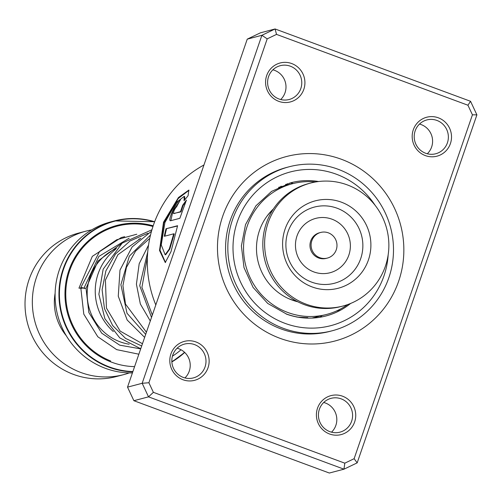 <?xml version="1.0" encoding="UTF-8"?>
<svg xmlns="http://www.w3.org/2000/svg" width="502" height="502" viewBox="0 0 502 502"><rect width="100%" height="100%" fill="white"/><g stroke="black" fill="none" stroke-linecap="round" stroke-linejoin="round"><path stroke-width="0.75" d="M132.773 371.894A76.825 74.949 -104.7 0 1 107.453 366.629A76.825 74.949 -104.7 0 1 59.035 290.514A76.825 74.949 -104.7 0 1 114.481 220.918L110.628 221.928A76.825 74.949 75.3 0 0 55.182 291.524A76.825 74.949 75.3 0 0 103.607 367.64A76.825 74.949 75.3 0 0 132.415 372.923M115.56 249.356A53.03 51.731 75.3 0 0 113.339 331.565M91.665 229.903A74.177 72.363 75.3 0 0 85.955 231.152L78.632 233.079A74.177 72.363 75.3 0 0 25.1 300.278A74.177 72.363 75.3 0 0 71.855 373.764A74.177 72.363 75.3 0 0 116.351 376.556L123.674 374.636A74.177 72.363 75.3 0 0 129.265 372.917M85.955 231.152A74.177 72.363 75.3 0 0 32.423 298.351A74.177 72.363 75.3 0 0 79.172 371.844A74.177 72.363 75.3 0 0 123.674 374.636M55.12 293.224A51.662 50.395 75.3 0 0 66.302 335.75M324.449 258.486A13.247 12.92 75.3 0 0 327.411 258.072A13.247 12.92 75.3 0 0 336.848 243.476A13.247 12.92 75.3 0 0 323.633 232.037A13.247 12.92 75.3 0 0 320.678 232.451A13.247 12.92 75.3 0 0 311.24 247.04A13.247 12.92 75.3 0 0 324.449 258.486M320.678 232.451L319.548 232.746A13.247 12.92 75.3 0 0 310.11 247.342A13.247 12.92 75.3 0 0 323.326 258.781A13.247 12.92 75.3 0 0 326.281 258.367L327.411 258.072M310.581 183.061L308.78 183.531A63.578 62.022 75.3 0 0 263.494 253.579A63.578 62.022 75.3 0 0 326.902 308.492A63.578 62.022 75.3 0 0 341.109 306.515L342.91 306.044A63.578 62.022 75.3 0 0 388.197 235.996A63.578 62.022 75.3 0 0 324.788 181.078A63.578 62.022 75.3 0 0 310.581 183.061A63.578 62.022 75.3 0 0 265.294 253.108A63.578 62.022 75.3 0 0 328.703 308.021A63.578 62.022 75.3 0 0 342.91 306.044M325.359 199.445A45.186 44.082 75.3 0 0 282.613 245.422A45.186 44.082 75.3 0 0 328.139 289.654A45.186 44.082 75.3 0 0 370.878 243.677A45.186 44.082 75.3 0 0 325.359 199.445M272.9 69.822A17.482 17.055 -104.7 0 1 274.563 70.343A17.482 17.055 -104.7 0 1 280.706 99.528M419.496 124.069A17.482 17.055 -104.7 0 1 421.159 124.59A17.482 17.055 -104.7 0 1 427.302 153.775M177.118 348.225A17.482 17.055 -104.7 0 1 178.781 348.746A17.482 17.055 -104.7 0 1 184.931 377.931M323.715 402.472A17.482 17.055 -104.7 0 1 325.378 402.993A17.482 17.055 -104.7 0 1 331.527 432.178M195.975 341.962A20.136 19.641 -104.7 0 1 208.041 367.728A20.136 19.641 -104.7 0 1 182.973 379.744A20.136 19.641 -104.7 0 1 170.906 353.985A20.136 19.641 -104.7 0 1 195.975 341.962M183.268 377.41A17.482 17.055 75.3 0 0 193.358 377.912A17.482 17.055 75.3 0 0 205.983 361.854A17.482 17.055 75.3 0 0 194.556 344.598A17.482 17.055 75.3 0 0 184.466 344.09A17.482 17.055 75.3 0 0 171.835 360.147A17.482 17.055 75.3 0 0 183.268 377.41M291.75 63.566A20.136 19.641 -104.7 0 1 303.823 89.325A20.136 19.641 -104.7 0 1 278.754 101.348A20.136 19.641 -104.7 0 1 266.681 75.582A20.136 19.641 -104.7 0 1 291.75 63.566M279.043 99.007A17.482 17.055 75.3 0 0 289.133 99.515A17.482 17.055 75.3 0 0 301.758 83.457A17.482 17.055 75.3 0 0 290.332 66.195A17.482 17.055 75.3 0 0 280.241 65.693A17.482 17.055 75.3 0 0 267.616 81.751A17.482 17.055 75.3 0 0 279.043 99.007M438.346 117.813A20.136 19.641 -104.7 0 1 450.419 143.572A20.136 19.641 -104.7 0 1 425.351 155.595A20.136 19.641 -104.7 0 1 413.278 129.83A20.136 19.641 -104.7 0 1 438.346 117.813M425.64 153.254A17.482 17.055 75.3 0 0 435.73 153.763A17.482 17.055 75.3 0 0 448.361 137.705A17.482 17.055 75.3 0 0 436.928 120.442A17.482 17.055 75.3 0 0 426.838 119.94A17.482 17.055 75.3 0 0 414.213 135.998A17.482 17.055 75.3 0 0 425.64 153.254M342.571 396.21A20.136 19.641 -104.7 0 1 354.638 421.975A20.136 19.641 -104.7 0 1 329.569 433.998A20.136 19.641 -104.7 0 1 317.502 408.233A20.136 19.641 -104.7 0 1 342.571 396.21M329.864 431.657A17.482 17.055 75.3 0 0 339.954 432.159A17.482 17.055 75.3 0 0 352.58 416.108A17.482 17.055 75.3 0 0 341.153 398.845A17.482 17.055 75.3 0 0 331.063 398.343A17.482 17.055 75.3 0 0 318.431 414.401A17.482 17.055 75.3 0 0 329.864 431.657M203.956 164.976A111.268 108.545 75.3 0 0 155.802 304.952M341.448 159.291A95.374 93.039 -104.7 0 1 398.619 281.327A95.374 93.039 -104.7 0 1 279.878 338.266A95.374 93.039 -104.7 0 1 222.706 216.23A95.374 93.039 -104.7 0 1 341.448 159.291M289.108 166.79L286.855 167.386A84.775 82.698 75.3 0 0 225.63 245.233A84.775 82.698 75.3 0 0 281.045 328.917A84.775 82.698 75.3 0 0 329.965 331.358L332.217 330.768A84.775 82.698 -104.7 0 1 283.297 328.321A84.775 82.698 -104.7 0 1 227.883 244.643A84.775 82.698 -104.7 0 1 289.108 166.79A84.775 82.698 -104.7 0 1 338.028 169.237A84.775 82.698 -104.7 0 1 393.442 252.914A84.775 82.698 -104.7 0 1 332.217 330.768M177.589 225.712L166.036 228.749A111.268 108.545 75.3 0 0 164.298 236.291L173.748 233.806L169.281 249.005L165.139 254.746L161.249 244.926L164.92 222.518L176.164 202.601L184.221 196.345L184.065 200.737L188.062 195.736L188.846 190.082L178.43 197.543L163.52 222.217L159.523 250.473L165.265 262.533L171.006 251.627L177.589 225.712M185.753 201.854L183.136 205.475L180.977 211.869L173.529 213.488C173.479 211.405 174.558 209.077 176.773 206.498A111.268 108.545 75.3 0 1 180.494 199.758C176.993 199.67 166.683 221.903 170.774 220.698L179.841 218.314L186.43 200.085L182.672 205.23L180.5 211.656L173.836 213.626M267.196 38.861L261.893 35.291L247.248 39.143L260.438 32.818L275.083 28.965L470.55 101.297L476.9 114.858L357.179 462.857L343.983 469.182L148.523 396.85L142.166 383.29L261.893 35.291L275.083 28.965L276.527 34.393L267.196 38.861L148.893 382.744L153.38 392.332L344.799 463.17L354.123 458.696L472.432 114.814L467.939 105.225L276.527 34.393M247.248 39.143L127.527 387.142L133.877 400.703L329.337 473.035L343.983 469.182L344.799 463.17M133.877 400.703L148.523 396.85L153.38 392.332M127.527 387.142L142.166 383.29L148.893 382.744M467.939 105.225L470.55 101.297M476.9 114.858L472.432 114.814M357.179 462.857L354.123 458.696M180.977 211.869L180.5 211.656M183.136 205.475L182.672 205.23M179.923 200.725L172.908 211.216L170.837 220.679M189.022 190.283L178.292 198.466L163.89 222.731L160.006 250.209L165.522 262.502M177.501 226.013L166.036 228.749M166.538 228.893A110.735 108.024 75.3 0 0 164.857 236.147M165.139 254.746L165.654 254.765L169.795 249.042L174.257 233.919L173.748 233.806M184.221 196.345L184.661 196.64L184.824 199.752M82.874 287.753C80.169 287.52 80.521 287.659 83.934 288.154L86.03 288.299L98.003 261.021L122.074 243.219M136.782 234.221L116.753 239.73L99.616 251.414L80.778 287.608L83.79 314.145L97.802 336.76L116.684 349.637L138.853 354.205M82.14 288.286L78.946 288.161L92.33 256.34L121.264 237.534L124.659 236.699M315.526 181.975A67.557 65.9 75.3 0 0 292.377 183.738A67.557 65.9 75.3 0 0 261.517 202.218A67.557 65.9 75.3 0 0 252.908 282.99A67.557 65.9 75.3 0 0 326.727 314.403L313.104 317.785M280.392 186.888L284.822 185.721M284.766 185.784L292.377 183.738M306.559 317.829L307.808 317.634M307.701 317.678L296.833 317.069M273.427 208.907A54.31 52.98 75.3 0 0 270.936 211.405A54.31 52.98 75.3 0 0 258.8 264.272A54.31 52.98 75.3 0 0 297.849 301.809M326.727 314.403A67.557 65.9 75.3 0 0 347.748 304.551M129.152 344.221A50.332 49.102 -104.7 0 1 118.961 341.385A50.332 49.102 -104.7 0 1 87.197 295.371A50.332 49.102 -104.7 0 1 116.464 248.396M296.701 301.213A53.03 51.731 -104.7 0 1 289.265 298.878A53.03 51.731 -104.7 0 1 288.167 298.426M184.692 352.435A76.825 74.949 -104.7 0 1 171.86 361.929L184.698 352.435M154.572 221.94A76.517 74.641 75.3 0 0 63.177 270.34A76.517 74.641 75.3 0 0 107.723 366.297A76.517 74.641 75.3 0 0 132.892 371.543M171.847 361.628A76.517 74.641 75.3 0 0 184.523 352.272M181.04 349.768A71.836 70.079 -104.7 0 1 172.443 356.15M134.58 366.623A71.836 70.079 -104.7 0 1 110.333 361.691A71.836 70.079 -104.7 0 1 68.328 272.166A71.836 70.079 -104.7 0 1 153.185 225.818M114.481 220.918A76.825 74.949 -104.7 0 1 154.654 221.727L114.481 220.918M152.959 226.496A71.089 69.351 75.3 0 0 69.075 272.435A71.089 69.351 75.3 0 0 110.66 360.976M266.662 216.613A53.03 51.731 -104.7 0 1 272.718 209.993M323.162 205.851A39.388 38.428 75.3 0 0 285.902 245.936A39.388 38.428 75.3 0 0 325.585 284.496A39.388 38.428 75.3 0 0 362.846 244.411A39.388 38.428 75.3 0 0 323.162 205.851M322.052 217.504A28.106 27.415 75.3 0 0 295.471 246.099A28.106 27.415 75.3 0 0 323.784 273.609A28.106 27.415 75.3 0 0 350.365 245.014A28.106 27.415 75.3 0 0 322.052 217.504M318.582 181.523A68.881 67.193 75.3 0 0 290.896 182.753L271.588 191.381L255.932 205.807L245.516 224.607L241.393 245.924L244.003 267.604L253.096 287.439L267.735 303.44L286.429 314.007C299.468 318.726 312.633 319.385 325.923 315.984A68.881 67.193 75.3 0 0 350.634 303.44M388.153 254.96A79.473 77.534 -104.7 0 1 285.004 323.351A79.473 77.534 -104.7 0 1 237.364 221.652A79.473 77.534 -104.7 0 1 336.315 174.207A79.473 77.534 -104.7 0 1 375.094 205.287M286.171 314.001A68.881 67.193 75.3 0 0 325.923 315.984M83.934 288.154L98.9 256.384L129.146 238.199M141.689 345.972L125.544 338.386L112.63 325.491L104.479 308.68L102.107 289.786L105.891 270.873L115.51 253.993L130.018 240.985L147.927 233.261M145.68 334.376L127.006 313.242L120.888 284.728L129.328 256.189L150.525 234.986M151.51 317.415L139.732 285.713L147.732 251.878M140.29 238.732L138.79 239.128M142.455 343.738L120.147 331.082L106.43 308.059L105.414 280.072L117.895 254.715L140.855 238.268M146.421 332.224L125.506 304.099L122.934 285.682L126.397 267.466L135.546 251.151L149.753 238.362M152.332 315.03L141.915 287.332L147.393 257.256M86.03 288.299L88.848 312.551L101.711 333.177L119.683 345.144L140.685 348.877M84.298 288.198L84.217 288.706M140.729 348.764L119.802 337.915L104.874 318.688L98.875 294.216L103.161 269.21L122.181 243.125L151.937 229.765M144.645 337.382L127.169 320.031L118.271 296.199L119.991 270.089L132.133 246.94L151.51 231.227M150.286 320.985L140.353 303.992L136.418 284.188L139.186 263.726L148.548 245.051M281.176 186.154A7.95 7.95 0 0 0 280.373 186.901L278.597 187.359M313.43 317.898L312.953 318.03M312.909 317.703A7.95 7.95 0 0 0 313.681 317.979M319.931 317.264A7.95 7.95 0 0 0 321.889 315.676M336.466 310.989A7.95 7.95 0 0 0 340.318 309.125M306.164 318.048A7.95 7.95 0 0 0 307.061 317.502M287.702 183.682A7.95 7.95 0 0 0 284.697 185.865M293.293 183.5A7.95 7.95 0 0 0 289.152 183.243M286.397 184.372A7.95 7.95 0 0 0 285.607 184.391"/></g></svg>

